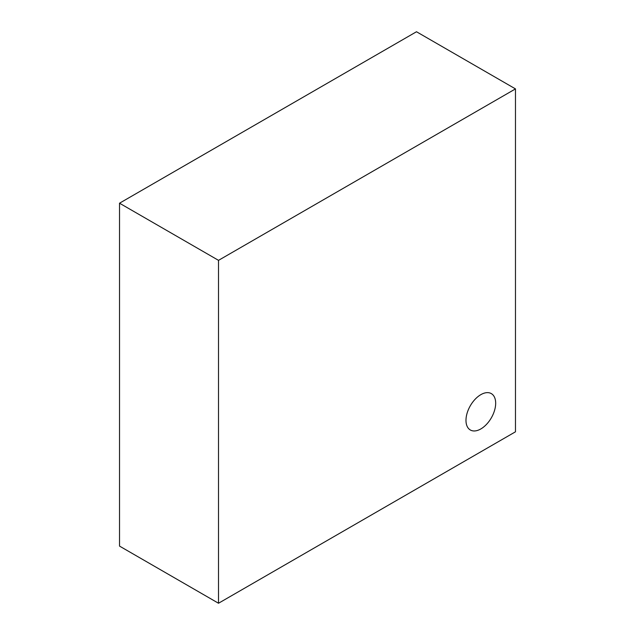 <?xml version="1.0" encoding="UTF-8"?>
<svg xmlns="http://www.w3.org/2000/svg" width="635" height="635" viewBox="0 0 635 635"><rect width="100%" height="100%" fill="white"/><g stroke="black" fill="none" stroke-linecap="round" stroke-linejoin="round"><path stroke-width="0.95" d="M480.83 428.942A20.995 12.121 120 0 0 494.546 410.44A20.995 12.121 120 0 0 491.323 393.613A20.995 12.121 120 0 0 480.83 394.652A20.995 12.121 120 0 0 467.114 413.155A20.995 12.121 120 0 0 470.329 429.982A20.995 12.121 120 0 0 480.83 428.942A20.995 12.121 120 0 0 494.546 410.44A20.995 12.121 120 0 0 491.323 393.613A20.995 12.121 120 0 0 480.83 394.652A20.995 12.121 120 0 0 467.114 413.155A20.995 12.121 120 0 0 470.329 429.982A20.995 12.121 120 0 0 480.83 428.942M119.523 203.2L119.523 546.1L218.511 603.25L515.477 431.8L515.477 88.9L416.489 31.75L119.523 203.2L218.511 260.35L218.511 603.25M515.477 88.9L218.511 260.35"/></g></svg>
